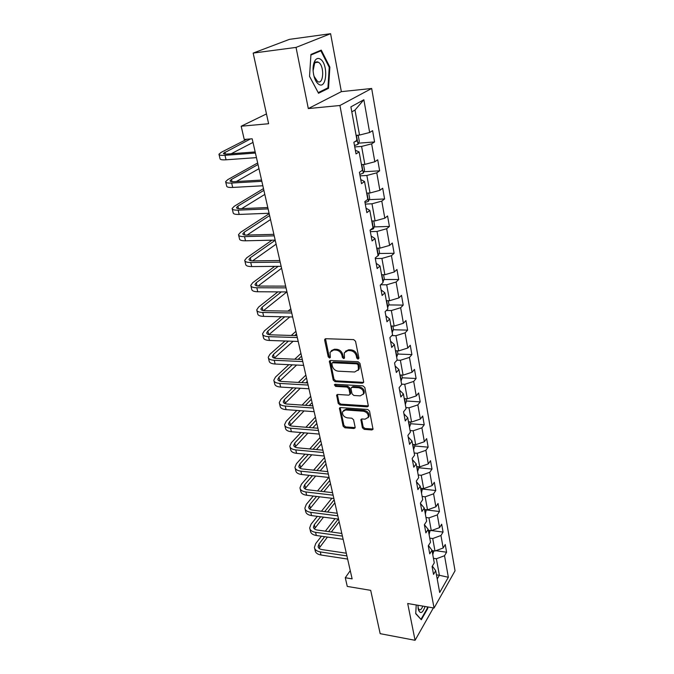<?xml version="1.0" encoding="UTF-8"?>
<svg xmlns="http://www.w3.org/2000/svg" width="674" height="674" viewBox="0 0 674 674"><rect width="100%" height="100%" fill="white"/><g stroke="black" fill="none" stroke-linecap="round" stroke-linejoin="round"><path stroke-width="1.01" d="M358.054 359.191L358.922 358.138L355.535 341.255L353.648 339.603L325.845 338.719L324.716 339.41L324.666 340.244L328.23 356.858L329.519 357.987L330.311 357.506L330.058 352.207L333.689 350L335.972 350.084C339.014 350.505 340.993 352.241 341.929 355.291L342.375 357.447L343.673 358.585L344.49 358.088L344.237 352.831L347.978 350.539L350.303 350.632C353.378 351.053 355.383 352.797 356.302 355.88L356.74 358.046L358.054 359.191M317.328 61.865L317.555 62.311M362.393 427.763L364.196 429.346L371.829 429.961L373.025 429.271L369.537 411.064L367.709 409.463L340.581 407.576L339.452 408.225L343.125 426.229L344.911 427.796L353.943 428.529L355.097 427.864L355.131 427.181L353.58 419.776L351.777 418.192L347.27 417.855C343.748 416.936 342.181 414.898 342.561 411.73L345.602 409.969L363.438 411.224C366.985 412.117 368.577 414.156 368.231 417.332L365.064 419.186L362.073 418.967L360.902 419.649L362.393 427.763L363.134 426.895L364.937 428.479L373.076 429.035M296.038 47.407L308.313 108.573L341.356 91.647L330.597 33.7L296.038 47.407L253.163 53.086L268.614 123.73L241.182 126.215L244.232 139.442L252.177 138.785L352.123 578.856L345.273 577.736L347.279 586.422L370.692 590.348L380.17 633.67L415.074 640.3L433.365 607.906M308.313 108.573L339.932 105.498L434.064 608.024L407.694 603.508L415.074 640.3M362.418 383.177L363.606 382.453L363.648 381.72L359.975 363.362L358.096 361.727L330.513 360.523L329.384 361.197L333.209 380.06L335.037 381.661L362.418 383.177L363.657 382.284M364.811 387.483L368.366 406.127L367.178 406.826L340.025 404.981L338.222 403.397L336.655 395.132L337.775 394.467L348.736 395.158L349.89 394.467L349.932 393.742L348.871 388.671L347.043 387.061L335.61 386.396L334.363 384.753L335.155 384.281L362.957 385.865L364.811 387.483M253.163 53.086L289.416 39.362L330.597 33.7M339.932 105.498L371.669 88.479L455.043 570.802L434.064 608.024M435.859 550.7L446.592 552.217L445.244 544.516L443.163 548.004L440.956 535.518L443.062 532.072L441.681 524.212L439.558 527.632L437.308 514.894L439.448 511.507L438.041 503.486L435.876 506.84L433.576 493.823L435.766 490.512L434.326 482.314L432.127 485.6L429.768 472.306L432 469.062L430.526 460.696L428.285 463.906L425.884 450.325L428.15 447.157L426.65 438.606L424.359 441.74L421.907 427.864L424.224 424.772L422.691 416.026L420.357 419.085L417.846 404.897L420.205 401.889L418.638 392.959L416.254 395.933L413.693 381.425L416.102 378.502L414.493 369.369L412.067 372.25L409.447 357.414L411.898 354.591L410.264 345.248L407.787 348.037L405.099 332.855L407.61 330.125L405.933 320.571L403.397 323.259L400.651 307.732L403.212 305.103L401.502 295.322L398.915 297.908L396.101 282.018L398.722 279.499L396.961 269.49L394.324 271.967L391.442 255.69L394.122 253.289L392.319 243.036L389.623 245.395L386.674 228.73L389.412 226.447L387.567 215.958L384.812 218.191L381.787 201.122L384.584 198.965L382.697 188.215L379.883 190.321L376.783 172.83L379.639 170.808L377.71 159.789L374.828 161.76L371.652 143.832L374.576 141.953L372.596 130.663L369.647 132.492L363.859 99.744L350.893 106.871L357.009 140.327L353.884 142.273L356.024 153.916L359.124 151.92L355.35 150.26M446.592 552.217L444.528 555.721L448.345 577.273L439.692 592.505L435.707 570.693L433.534 574.383L432.093 566.539L434.275 562.874L431.967 550.237L429.751 553.86L428.276 545.847L430.509 542.25L428.142 529.334L425.884 532.898L424.376 524.717L426.65 521.179L424.241 507.994L421.941 511.482L420.399 503.116L422.716 499.653L420.247 486.173L417.905 489.594L416.33 481.042L418.697 477.655L416.17 463.872L413.777 467.217L412.168 458.48L414.577 455.169L412.008 441.074L409.565 444.334L407.913 435.396L410.373 432.169L407.745 417.762L405.251 420.938L403.566 411.797L406.077 408.655L403.381 393.919L400.836 397.003L399.109 387.643L401.679 384.601L398.915 369.521L396.32 372.503L394.56 362.932L397.171 359.983L394.349 344.549L391.704 347.43L389.892 337.632L392.571 334.784L389.682 318.987L386.969 321.768L385.115 311.725L387.853 308.995L384.888 292.811L382.124 295.473L380.229 285.195L383.017 282.575L379.993 266.003L377.154 268.547L375.216 258.016L378.072 255.513L374.963 238.529L372.073 240.955L370.077 230.154L373 227.787L369.815 210.381L366.858 212.664L364.819 201.593L367.802 199.361L364.541 181.517L361.508 183.665L359.419 172.308L362.477 170.219L359.124 151.92M429.751 538.138L432.716 538.534L434.983 551.029L432.034 550.607M434.983 551.029L443.163 548.004M432.716 538.534L440.956 535.518M431.967 550.237L428.462 545.544M425.985 517.522L428.967 517.893L431.284 530.649L428.31 530.261M424.401 524.684L428.142 529.334M431.284 530.649L439.558 527.632M428.967 517.893L437.308 514.894M422.135 496.468L425.151 496.814L427.51 509.839L424.51 509.477M420.466 503.47L424.241 507.994M427.51 509.839L435.876 506.84M425.151 496.814L433.576 493.823M418.2 474.968L421.242 475.28L423.651 488.583L420.635 488.254M416.465 481.8L420.247 486.173M423.651 488.583L432.127 485.6M421.242 475.28L429.768 472.306M414.181 453.004L417.248 453.282L419.717 466.871L416.667 466.576M412.387 459.651L416.17 463.872M419.717 466.871L428.285 463.906M417.248 453.282L425.884 450.325M410.078 430.551L413.17 430.796L415.69 444.688L412.614 444.427M408.217 437.013L412.008 441.074M415.69 444.688L424.359 441.74M413.17 430.796L421.907 427.864M405.883 407.602L409 407.812L411.578 422.017L408.478 421.781M403.945 413.87L407.745 417.762M411.578 422.017L420.357 419.085M409 407.812L417.846 404.897M401.594 384.138L404.737 384.315L407.374 398.839L404.248 398.646M399.581 390.195L403.381 393.919M407.374 398.839L416.254 395.933M404.737 384.315L413.693 381.425M397.037 360.143L400.381 360.278L403.077 375.132L399.918 374.98M395.116 365.982L398.915 369.521M403.077 375.132L412.067 372.25M400.381 360.278L409.447 357.414M391.821 335.576L395.924 335.694L398.679 350.893L395.495 350.775M390.549 341.204L394.349 344.549M398.679 350.893L407.787 348.037M395.924 335.694L405.099 332.855M386.379 310.47L391.358 310.546L394.18 326.09L390.962 326.014M385.873 315.853L389.682 318.987M394.18 326.09L403.397 323.259M391.358 310.546L400.651 307.732M380.667 284.79L386.691 284.799L389.572 300.714L386.328 300.68M381.088 289.887L384.888 292.811M389.572 300.714L398.915 297.908M386.691 284.799L396.101 282.018M375.308 258.521L381.905 258.437L384.862 274.731L381.585 274.748M376.193 263.307L379.993 266.003M384.862 274.731L394.324 271.967M381.905 258.437L391.442 255.69M370.355 231.629L377.01 231.443L380.035 248.133L376.732 248.192M371.172 236.077L374.963 238.529M380.035 248.133L389.623 245.395M377.01 231.443L386.674 228.73M365.274 204.079L371.997 203.801L375.098 220.895L371.762 221.005M366.033 208.182L369.815 210.381M375.098 220.895L384.812 218.191M371.997 203.801L381.787 201.122M360.068 175.855L366.858 175.467L370.034 192.983L366.664 193.143M360.759 179.579L364.541 181.517M370.034 192.983L379.883 190.321M366.858 175.467L376.783 172.83M354.743 146.932L361.593 146.427L364.845 164.38L361.449 164.599M364.845 164.38L374.828 161.76M361.593 146.427L371.652 143.832M363.859 99.744L354.996 110.064L359.528 135.061L356.099 135.339M359.528 135.061L369.647 132.492M341.356 91.647L371.669 88.479M350.253 570.642L345.273 577.736M266.474 113.923L241.182 126.215M354.996 110.064L351.803 111.85M436.466 574.838L439.381 575.284L436.381 558.754L433.441 558.325M437.224 579L439.381 575.284L448.345 577.273M436.381 558.754L444.528 555.721M435.707 570.693L432.363 566.084M358.526 143.166L374.576 141.953M363.893 171.744L379.639 170.808M369.116 199.647L384.584 198.965M374.213 226.902L389.412 226.447M379.176 253.508L394.122 253.289M384.02 279.516L398.722 279.499M388.738 304.918L403.212 305.103M393.355 329.763L407.61 330.125M397.854 354.044L411.898 354.591M402.252 377.794L416.102 378.502M405.293 404.358L406.548 401.022L420.205 401.889M410.685 423.744L424.224 424.772M414.729 445.986L428.15 447.157M418.689 467.756L432 469.062M422.573 489.063L435.766 490.512M426.372 509.932L439.448 511.507M431.52 530.564L443.062 532.072M309.543 76.389L318.524 93.256L328.533 88.311L329.864 67.105L321.254 50.12L310.941 54.442L309.543 76.389M416.22 604.966L415.723 613.702L421.326 619.751L427.746 608.512L427.83 606.954M329.173 67.189L329.864 67.105M326.536 88.53L328.533 88.311M427.215 608.42L427.746 608.512M358.829 358.391L357.515 357.245L357.077 355.08C356.158 352.005 354.162 350.261 351.087 349.84L350.303 350.632M345.459 351.247L348.761 349.747L351.087 349.84M331.288 350.649L334.489 349.216L336.773 349.301C339.806 349.713 341.785 351.449 342.721 354.499L343.167 356.647L344.465 357.784M325.5 338.752L329.038 356.066L330.319 357.195M330.142 360.556L334.001 379.243L335.821 380.844L363.176 382.343M358.138 364.988L356.832 363.85L332.636 362.755L331.844 363.235L332.29 366.024C333.217 369.023 335.172 370.742 338.163 371.18L354.659 371.997L358.45 369.681L358.138 364.988L358.913 364.179L357.608 363.042L356.832 363.85M332.265 362.814L333.436 361.963L357.608 363.042M358.071 370.422L359.217 368.863L359.368 366.445L358.593 367.254M358.913 364.179L359.368 366.445M337.371 394.509L338.997 402.563L340.8 404.139L368.417 405.925M349.941 394.273L350.699 392.908L349.646 387.836L347.818 386.236L336.393 385.579L335.61 386.396M335.096 384.281L336.393 385.579M360.245 395.874L363.412 393.978C363.8 390.693 362.191 388.612 358.585 387.727L352.207 387.365L351.044 388.056L351.002 388.788L352.047 393.869L353.884 395.478L360.245 395.874M363.193 394.442L364.162 393.136C364.55 389.858 362.941 387.777 359.343 386.901L358.585 387.727M351.584 387.466L352.974 386.531L359.343 386.901M361.593 419.009L363.134 426.895M368.055 417.728L368.964 416.465C369.318 413.288 367.726 411.258 364.187 410.373L363.438 411.224M343.504 410.491L346.36 409.118L364.187 410.373M340.168 407.61L343.883 425.37L345.669 426.937L355.156 427.619M357.068 135.263L358.282 135.794L359.309 141.414L358.012 144.32L354.482 145.533M354.735 141.742L356.529 141.152L356.782 139.105M246.869 139.223L221.198 152.332L218.957 154.22C218.957 155.205 220.962 155.568 224.973 155.306L255.421 153.049M219.05 154.607L220.036 158.66C220.044 159.662 222.049 160.041 226.06 159.797L256.457 157.623M255.168 151.945L227.458 154.026C224.771 154.194 223.431 153.958 223.431 153.301L250.484 138.92M231.216 153.739L253.003 142.399M318.751 84.292C326.856 89.912 328.482 64.022 320.344 59.135C318.339 57.871 316.578 58.309 315.061 60.449C312.635 64.948 312.407 70.669 314.387 77.611C315.516 80.897 316.974 83.129 318.751 84.292M313.494 74.098L314.084 76.347L317.572 81.512C323.646 85.32 324.683 65.951 318.6 62.379L318.33 62.21C316.906 61.477 315.659 61.873 314.598 63.398L313.09 70.778M317.26 61.856L317.496 62.311M310.908 55.024L320.866 50.828L329.224 67.29L327.935 87.839L318.221 92.624L309.543 76.322M318.971 51.072L320.866 50.828M417.905 605.252L418.428 609.852C420.433 614.284 422.649 613.163 425.067 606.482M420.719 619.094L415.74 613.399M427.375 606.878L427.299 608.277L421.073 619.162M418.04 607.872L419.236 609.751C420.517 610.248 421.705 609.026 422.792 606.095M362.932 164.507L363.556 164.742L364.55 170.227L363.278 173.159L359.806 174.423M362.317 169.368L362.081 168.087M368.703 193.05L369.664 198.35L368.425 201.307L365.005 202.621M367.482 197.625L367.254 196.37M257.67 162.956L227.795 179.621L225.622 181.677C225.655 182.78 227.66 183.235 231.645 183.05L261.832 181.306M225.731 182.115L226.675 186.016C226.717 187.136 228.722 187.608 232.698 187.439L262.852 185.771M261.554 180.068L234.072 181.677C231.409 181.803 230.061 181.5 230.036 180.758L231.468 179.402L258.024 164.515M236.347 181.542L258.968 168.694M263.492 188.602L234.232 206.286L232.134 208.502C232.193 209.707 234.207 210.263 238.158 210.145L268.1 208.898M232.252 208.982L233.162 212.74C233.229 213.97 235.234 214.534 239.186 214.433L269.094 213.254M267.789 207.533L240.525 208.687C237.888 208.763 236.54 208.401 236.498 207.592L237.88 206.126L263.888 190.329M241.68 208.637L264.815 194.407M373.775 220.937L374.66 225.79L373.447 228.781L370.11 230.129M372.528 225.192L372.301 223.979M378.729 248.158L379.538 252.59L378.35 255.606L377.17 256.305M377.448 252.118L377.229 250.922M383.565 274.739L384.306 278.775L382.916 281.985M382.259 278.413L382.048 277.241M269.187 213.683L240.525 232.345L238.495 234.704C238.588 236.026 240.593 236.658 244.51 236.616L274.217 235.841M238.621 235.243L239.506 238.849C239.599 240.188 241.604 240.837 245.521 240.803L275.186 240.096M273.88 234.35L246.836 235.074C244.215 235.108 242.876 234.687 242.809 233.802L244.148 232.244L269.617 215.57M247.105 235.066L270.527 219.564M271.984 240.171L246.684 257.822L244.713 260.324C244.831 261.748 246.836 262.464 250.728 262.481L280.199 262.152M244.856 260.897L245.698 264.377C245.825 265.809 247.83 266.542 251.714 266.567L281.142 266.314M279.828 260.543L253.003 260.863C250.399 260.855 249.06 260.375 248.976 259.431L250.273 257.771L275.228 240.264M252.582 260.863L276.113 244.173M274.689 266.365L252.699 282.726L250.795 285.372C250.939 286.888 252.944 287.68 256.802 287.756L286.037 287.865M250.947 285.987L251.756 289.331C251.907 290.865 253.904 291.673 257.763 291.758L286.956 291.926M285.641 286.138L259.035 286.071C256.449 286.02 255.109 285.49 255.008 284.479L256.263 282.735L278.177 266.34M258.066 286.037L281.58 268.26M277.84 291.876L258.589 307.091L256.743 309.863C256.912 311.464 258.909 312.34 262.742 312.475L291.741 312.989M256.895 310.512L257.679 313.739C257.856 315.356 259.852 316.241 263.686 316.384L292.642 316.965M291.328 311.161L264.924 310.722C262.363 310.63 261.023 310.048 260.905 308.978L262.127 307.142L281.311 291.893M263.534 310.621L286.829 291.926M285.557 285.776L285.102 286.138M281.311 316.738L264.343 330.926L262.557 333.815C262.75 335.509 264.747 336.452 268.547 336.646L297.318 337.556M262.725 334.506L263.475 337.607C263.669 339.317 265.674 340.269 269.474 340.471L298.203 341.44M296.88 335.627L270.687 334.826C268.142 334.7 266.803 334.068 266.677 332.939L267.856 331.027L284.757 316.805M268.951 334.641L289.845 316.906M290.789 308.81L288.042 311.11M285.001 340.993L269.979 354.246L268.244 357.254C268.463 359.031 270.459 360.042 274.234 360.287L302.778 361.576M268.421 357.978L269.145 360.961C269.364 362.755 271.361 363.775 275.135 364.027L303.637 365.375M302.314 359.545L276.323 358.408C273.804 358.248 272.464 357.574 272.321 356.377L273.467 354.389L288.43 341.111M274.318 358.113L293.148 341.271M294.681 335.559L296.501 333.942M295.911 331.364L291.278 335.45M288.851 364.676L275.498 377.069L273.812 380.187C274.048 382.048 276.045 383.127 279.794 383.422L308.111 385.065M273.998 380.953L274.697 383.818C274.933 385.688 276.93 386.775 280.67 387.078L308.953 388.78M307.63 382.95L281.842 381.476C279.339 381.282 278 380.566 277.84 379.327L278.952 377.255L292.255 364.836M279.617 381.08L296.644 365.038M298.119 359.36L301.548 356.167M300.933 353.462L294.732 359.217M292.811 387.811L280.889 399.412L279.263 402.639C279.516 404.577 281.513 405.714 285.228 406.051L313.326 408.048M279.457 403.431L280.123 406.195C280.384 408.141 282.372 409.287 286.088 409.64L314.151 411.679M312.829 405.841L287.242 404.063C284.757 403.836 283.425 403.077 283.248 401.78L284.327 399.64L296.198 388.013M284.841 403.549L300.301 388.258M305.794 382.84L307.277 381.383M301.716 382.613L306.493 377.929M305.853 375.115L298.346 382.419M296.846 410.424L286.18 421.292L284.596 424.62C284.875 426.625 286.863 427.822 290.553 428.209L318.44 430.534M284.799 425.446L285.439 428.1C285.725 430.122 287.705 431.326 291.395 431.722L319.24 434.09M317.917 428.243L292.524 426.162C290.056 425.909 288.733 425.109 288.539 423.769L289.584 421.562L300.216 410.668M289.98 425.547L304.058 410.946M309.248 405.588L312.104 402.639M305.423 405.327L311.337 399.261M310.672 396.337L302.078 405.091M300.933 432.531L291.353 442.725L289.82 446.146C290.123 448.218 292.103 449.474 295.768 449.912L323.436 452.54M290.031 446.997L290.654 449.558C290.949 451.639 292.929 452.903 296.594 453.341L324.228 456.028M322.897 450.173L297.706 447.806C295.254 447.519 293.923 446.685 293.729 445.295L294.74 443.029L304.277 432.818M295.043 447.073L307.892 433.121M312.803 427.822L316.839 423.483M309.206 427.527L316.081 420.172M315.398 417.139L305.886 427.257M305.036 454.158L296.425 463.712L294.942 467.234C295.254 469.374 297.234 470.679 300.874 471.151L328.331 474.092M295.153 468.11L295.751 470.57C296.071 472.718 298.043 474.033 301.682 474.521L329.106 477.495M327.775 471.648L302.769 469.003C300.334 468.691 299.012 467.823 298.801 466.391L299.787 464.057L308.355 454.487M300.014 468.16L311.767 454.815M316.443 449.566L321.473 443.913M313.048 449.246L320.74 440.661M320.024 437.536L309.745 448.943M309.155 475.33L301.396 484.277L299.955 487.892C300.284 490.091 302.264 491.447 305.87 491.961L333.116 495.188M300.174 488.793L300.747 491.161C301.084 493.368 303.056 494.733 306.662 495.255L333.874 498.524M332.552 492.669L307.74 489.771C305.322 489.434 303.999 488.524 303.78 487.049L304.732 484.665L312.45 475.692M304.901 488.819L315.676 476.038M320.125 470.84L326.022 463.948M316.915 470.503L325.298 460.763M324.565 457.528L313.637 470.157M313.258 496.047L306.266 504.438L304.867 508.129C305.221 510.386 307.184 511.793 310.773 512.35L337.809 515.846M305.095 509.055L305.651 511.339C305.996 513.605 307.967 515.02 311.548 515.576L338.559 519.123M337.227 513.268L312.601 510.117C310.2 509.746 308.886 508.811 308.65 507.295L309.577 504.851L316.544 496.443M309.703 509.055L319.594 496.814M323.849 491.658L330.487 483.587M320.807 491.295L329.78 480.469M328.76 477.462L317.538 490.916M317.353 516.343L311.043 524.195L309.686 527.969C310.048 530.286 312.011 531.735 315.575 532.334L342.409 536.091M309.914 528.921L310.444 531.112C310.815 533.437 312.778 534.895 316.333 535.493L343.133 539.301M341.811 533.446L317.37 530.05C314.985 529.663 313.671 528.686 313.427 527.135L314.32 524.642L320.613 516.773M314.413 528.888L323.52 517.152M327.581 512.029L334.86 502.863M324.691 511.659L334.169 499.796M331.869 498.288L321.447 511.246M388.291 300.697L388.957 304.345L387.592 307.588M386.952 304.092L386.75 302.955M392.908 326.064L393.506 329.342L392.167 332.611M391.543 329.19L391.341 328.078M397.416 350.842L397.946 353.766L396.641 357.06M396.034 353.724L395.832 352.637M401.83 375.073L402.294 377.659L401.013 380.97M400.415 377.71L400.221 376.648M406.548 401.022L406.136 398.764M404.703 401.165L404.518 400.12M410.356 421.924L410.71 423.87L409.472 427.223M408.899 424.106L408.714 423.087M414.476 444.587L414.78 446.23L413.566 449.609M413.002 446.55L412.825 445.556M418.512 466.753L418.756 468.118L417.568 471.505M417.021 468.514L416.844 467.545M422.463 488.456L421.486 492.947M420.955 490.015L420.778 489.063M426.322 509.696L425.328 513.933M424.805 511.069L424.637 510.134M430.113 530.497L429.085 534.49M428.571 531.685L428.403 530.775M433.82 550.86L432.767 554.626M432.27 551.88L432.101 550.987M321.422 536.218L315.718 543.573L314.404 547.414C314.783 549.782 316.746 551.281 320.276 551.913L346.916 555.924M314.64 548.383L315.154 550.498C315.533 552.874 317.488 554.382 321.026 555.014L347.624 559.066M346.301 553.219L322.046 549.596C319.678 549.175 318.364 548.181 318.111 546.589L318.979 544.044L324.666 536.673M319.038 548.333L327.429 537.068M331.322 531.988L339.157 521.769M328.567 531.609L338.23 519.081M335.045 518.66L325.348 531.163M357.077 355.08L356.302 355.88M348.761 349.747L347.978 350.539M343.167 356.647L342.375 357.447M342.721 354.499L341.929 355.291M336.773 349.301L335.972 350.084M334.489 349.216L333.689 350M329.038 356.066L328.23 356.858M325.483 339.477L324.666 340.244M357.515 357.245L356.74 358.046M335.821 380.844L335.037 381.661M334.001 379.243L333.209 380.06M330.134 361.205L329.333 361.997M333.436 361.963L332.636 362.755M367.92 405.975L367.178 406.826M340.8 404.139L340.025 404.981M338.997 402.563L338.222 403.397M337.388 395.048L336.612 395.874M350.699 392.908L349.932 393.742M349.646 387.836L348.871 388.671M347.818 386.236L347.043 387.061M352.974 386.531L352.207 387.365M361.609 419.464L360.868 420.332M346.36 409.118L345.602 409.969M354.692 427.653L353.943 428.529M345.669 426.937L344.911 427.796M343.883 425.37L343.125 426.229M340.185 408.107L339.418 408.95M372.562 429.085L371.829 429.961M364.937 428.479L364.196 429.346M358.046 144.244L356.411 135.314M355.56 141.228L356.529 141.152M224.973 155.306L226.06 159.797M224.905 152.054L225.386 154.076M363.311 173.083L361.761 164.582M368.459 201.231L366.976 193.126M231.645 183.05L232.698 187.439M231.468 179.402L232.016 181.677M238.158 210.145L239.186 214.433M237.88 206.126L238.486 208.645M373.472 228.705L372.065 220.988M378.375 255.53L377.036 248.192M383.161 281.732L381.888 274.748M244.51 236.616L245.521 240.803M244.148 232.244L244.805 234.99M250.728 262.481L251.714 266.567M250.273 257.771L250.989 260.737M256.802 287.756L257.763 291.758M256.263 282.735L257.03 285.902M262.742 312.475L263.686 316.384M262.127 307.142L262.936 310.512M268.547 336.646L269.474 340.471M267.856 331.027L268.707 334.582M274.234 360.287L275.135 364.027M273.467 354.389L274.352 358.088M279.794 383.422L280.67 387.078M278.952 377.255L279.82 380.877M285.228 406.051L286.088 409.64M284.327 399.64L285.178 403.187M290.553 428.209L291.395 431.722M289.584 421.562L290.418 425.033M295.768 449.912L296.594 453.341M294.74 443.029L295.549 446.432M300.874 471.151L301.682 474.521M299.787 464.057L300.579 467.385M305.87 491.961L306.662 495.255M304.732 484.665L305.507 487.925M310.773 512.35L311.548 515.576M309.577 504.851L310.343 508.053M315.575 532.334L316.333 535.493M314.32 524.642L315.078 527.776M387.845 307.327L386.632 300.68M392.411 332.333L391.257 326.022M396.876 356.782L395.781 350.783M401.249 380.684L400.204 374.988M405.521 404.063L404.535 398.663M409.699 426.928L408.764 421.806M413.785 449.305L412.901 444.452M417.787 471.202L416.945 466.602M421.705 492.635L420.905 488.288M425.538 513.622L424.788 509.51M429.296 534.17L428.588 530.295M432.969 554.306L432.304 550.65M320.276 551.913L321.026 555.014M318.979 544.044L319.72 547.12M325.382 338.786L324.716 339.41M329.99 360.598L329.384 361.197M359.217 368.863L358.45 369.681M337.177 394.576L336.655 395.132M350.657 393.633L349.89 394.467M364.162 393.136L363.412 393.978M361.374 419.102L360.902 419.649M368.964 416.465L368.231 417.332M339.949 407.686L339.452 408.225M313.966 62.749L318.33 62.21M314.084 76.347L314.387 77.611M314.598 63.398L315.061 60.449M418.057 607.965L418.428 609.852M260.905 308.978L261.015 309.408M266.677 332.939L266.786 333.394M272.321 356.377L272.439 356.866M277.84 379.327L277.966 379.824M283.248 401.78L283.375 402.302M288.539 423.769L288.674 424.317M293.729 445.295L293.864 445.859M298.801 466.391L298.944 466.972M303.78 487.049L303.923 487.647M308.65 507.295L308.802 507.91M313.427 527.135L313.579 527.767M318.111 546.589L318.271 547.237"/></g></svg>
